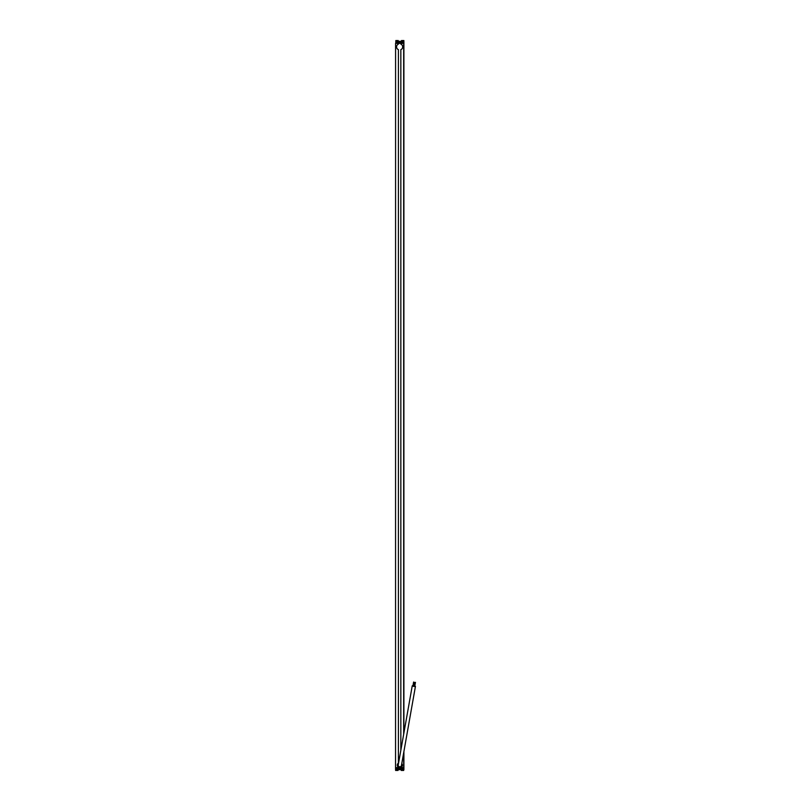 <?xml version="1.0" encoding="UTF-8"?>
<svg xmlns="http://www.w3.org/2000/svg" width="811" height="811" viewBox="0 0 811 811"><rect width="100%" height="100%" fill="white"/><g stroke="black" fill="none" stroke-linecap="round" stroke-linejoin="round"><path stroke-width="1.22" d="M399.134 767.622A2.524 2.524 0 0 1 398.414 763.1L398.414 49.674A3.031 3.031 0 0 1 398.414 44.108L398.414 43.378L395.586 43.378L395.555 768.422L403.746 768.422L403.746 767.622L400.837 767.51A2.524 2.524 0 0 1 400.553 767.622M400.837 750.266L400.837 49.674A3.031 3.031 0 0 0 400.837 44.108L400.837 43.378L403.898 43.378L403.898 732.982M403.675 767.622L403.675 752.831M403.675 734.259L403.675 43.378M401.78 763.719L401.78 763.557A2.524 2.524 0 0 1 400.837 767.51M400.837 767.622L395.586 767.622M398.566 763.131A2.423 2.423 0 0 0 398.779 767.378A2.423 2.423 0 0 0 401.749 763.688M403.746 769.639L403.746 768.027L395.555 768.027L395.555 769.639L403.898 769.639L403.898 751.554M395.656 767.622L395.656 768.422M395.656 768.027L395.656 769.639M395.809 41.361L403.898 41.361L403.898 42.973L395.809 42.973L395.809 41.361L395.809 42.973M395.809 42.578L395.809 43.378L395.809 42.578L403.898 42.578L403.898 43.378M398.414 43.378L400.837 43.378M413.458 685.913L412.931 685.913L413.428 686.096M414.228 686.238L414.766 686.238L414.259 686.055M415.435 686.359L401.435 765.472A1.622 1.622 0 0 1 399.559 766.78A1.622 1.622 0 0 1 398.252 764.905L412.252 685.792L413.772 686.461L415.435 686.359L414.816 685.924M412.981 685.599L412.252 685.792M396.204 769.639L395.596 770.45L398.019 770.45L397.41 769.639M401.861 769.639L401.263 770.45L403.685 770.45L403.077 769.639M403.29 41.361L403.898 40.55L401.475 40.55L402.074 41.361M397.623 41.361L398.231 40.55L395.809 40.55L396.417 41.361M401.435 765.472A1.622 1.622 0 0 1 399.559 766.78M415.445 682.365L414.766 686.238M414.897 682.426L414.218 686.299M414.107 682.294L413.417 686.157M413.61 682.041L412.931 685.913"/></g></svg>
